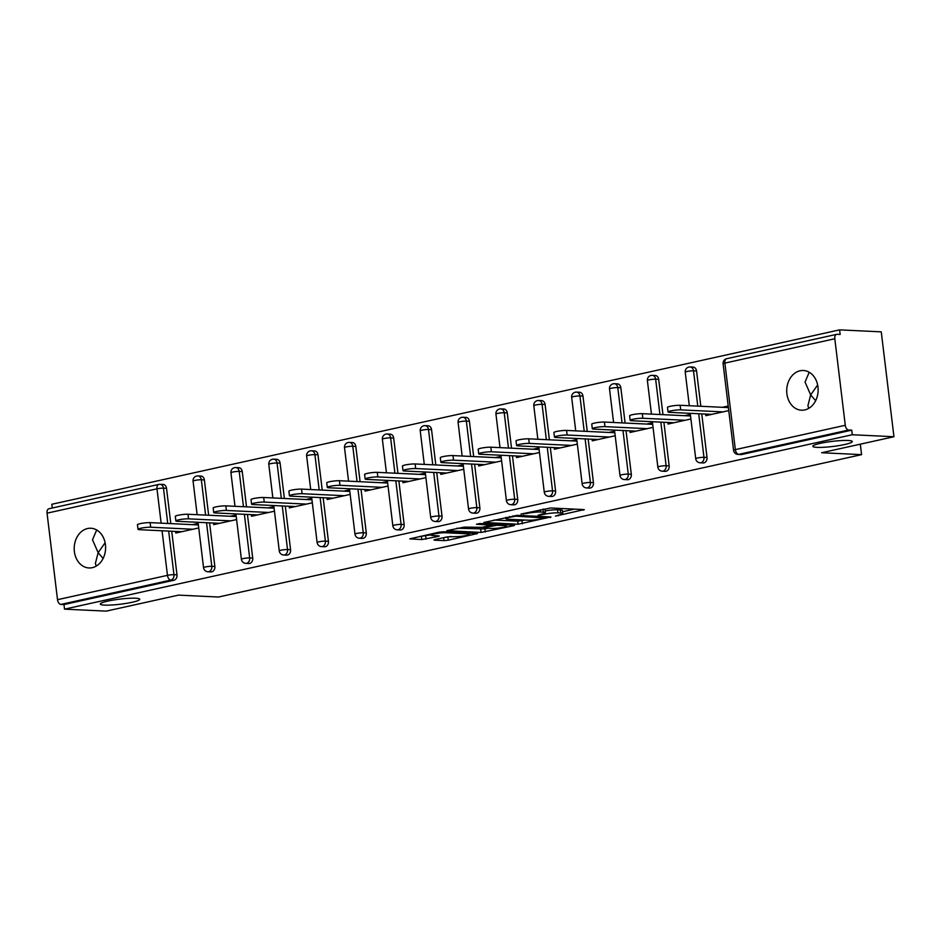<?xml version="1.0" encoding="UTF-8"?>
<svg xmlns="http://www.w3.org/2000/svg" width="941" height="941" viewBox="0 0 941 941"><rect width="100%" height="100%" fill="white"/><g stroke="black" fill="none" stroke-linecap="round" stroke-linejoin="round"><path stroke-width="1.41" d="M96.241 566.094L95.382 563.447L98.146 552.673L92.512 539.793L96.676 529.983M135.563 598.229A19.879 2.564 173.1 0 0 113.438 600.029A19.879 2.564 173.1 0 0 100.299 604.063A19.879 2.564 173.1 0 0 104.498 605.11A19.879 2.564 173.1 0 0 126.612 603.322A19.879 2.564 173.1 0 0 139.762 599.288A19.879 2.564 173.1 0 0 135.563 598.229M808.766 408.347L807.907 405.7L810.672 394.926L805.049 382.046L809.201 372.236M848.088 440.482A19.879 2.564 173.1 0 0 825.963 442.27A19.879 2.564 173.1 0 0 812.824 446.316A19.879 2.564 173.1 0 0 817.023 447.363A19.879 2.564 173.1 0 0 839.137 445.575A19.879 2.564 173.1 0 0 852.287 441.529A19.879 2.564 173.1 0 0 848.088 440.482M555.413 516.127L584.208 509.599L550.603 507.987L521.032 514.033L526.925 513.433A9.751 1.259 173.1 0 1 540.522 512.033L543.322 512.163A9.751 1.259 173.1 0 1 545.392 512.68A9.751 1.259 173.1 0 1 541.675 514.139L538.04 515.292L544.298 514.256A9.751 1.259 173.1 0 1 557.895 512.857L560.695 512.998A9.751 1.259 173.1 0 1 562.753 513.504A9.751 1.259 173.1 0 1 559.048 514.962L555.413 516.127M804.79 409.923A19.879 15.703 -87.3 0 0 818.117 388.998A19.879 15.703 -87.3 0 0 803.379 370.495A19.879 15.703 -87.3 0 0 800.062 370.778A19.879 15.703 -87.3 0 0 786.735 391.703A19.879 15.703 -87.3 0 0 801.485 410.205A19.879 15.703 -87.3 0 0 804.79 409.923M92.265 567.67A19.879 15.703 -87.3 0 0 105.592 546.745A19.879 15.703 -87.3 0 0 90.854 528.242A19.879 15.703 -87.3 0 0 87.537 528.536A19.879 15.703 -87.3 0 0 74.21 549.45A19.879 15.703 -87.3 0 0 88.96 567.952A19.879 15.703 -87.3 0 0 92.265 567.67M435.107 539.569L433.942 540.016L434.589 540.181L444.023 540.628L448.269 540.193L477.534 533.512L443.282 531.747L439.035 532.194L409.77 538.864L421.803 539.569L438.083 536.476L439.235 536.017L438.588 535.852L432.942 535.582A8.151 1.047 173.1 0 1 431.225 535.158A8.151 1.047 173.1 0 1 436.612 533.5A8.151 1.047 173.1 0 1 445.693 532.759L467.818 533.818A8.151 1.047 173.1 0 1 469.535 534.253A8.151 1.047 173.1 0 1 464.148 535.899A8.151 1.047 173.1 0 1 455.068 536.641L447.14 536.899L435.107 539.569M834.808 338.76L724.876 363.097L735.344 449.622L845.277 425.285L834.808 338.76A4.658 2.788 77.5 0 1 836.655 334.349A4.658 2.788 77.5 0 1 837.102 334.302L840.148 334.455L839.595 329.868L881.258 331.855L893.95 436.73L821.634 452.739L861.58 454.644L218.465 597.029L178.508 595.124L106.192 611.132L64.529 609.145L852.287 434.742L851.734 430.155L848.688 430.013L738.756 454.35L741.79 454.491L851.734 430.155M893.95 436.73L852.287 434.742M518.103 524.231L550.979 516.95L517.362 515.35L483.85 522.467L518.103 524.231L517.738 521.173L525.102 520.044M513.421 525.772L481.063 532.43L446.81 530.665L464.242 527.113L482.121 527.325L491.261 525.102L476.428 524.266L479.769 523.525L513.939 525.149L514.586 525.313L513.421 525.772L513.339 525.125M861.58 454.644L860.309 444.176M845.277 425.285A4.658 2.788 77.5 0 0 848.688 430.013M64.529 609.145L63.976 604.557L60.93 604.416A4.658 2.788 -102.5 0 1 57.519 599.688L47.05 513.163A4.658 2.788 -102.5 0 1 48.897 508.752L158.829 484.415A4.658 2.788 -102.5 0 1 159.288 484.368A4.658 3.682 92.7 0 1 160.064 484.309A4.658 3.682 92.7 0 1 163.475 488.156L167.757 523.478M52.284 507.999L51.837 504.27L839.595 329.868M705.632 414.075L705.821 415.675L728.769 410.605M728.205 406.018L722.382 407.3M161.146 523.161L156.982 488.826A4.658 2.788 -102.5 0 1 158.829 484.415A4.658 4.658 0 0 1 160.064 484.309L163.111 484.45A4.658 3.682 92.7 0 1 166.522 488.297L170.803 523.619M171.721 531.23L176.99 574.833A4.658 3.682 92.7 0 1 173.909 580.221L170.862 580.079L60.93 604.416M63.976 604.557L173.909 580.221M741.79 454.491A4.658 3.682 92.7 0 1 741.014 454.562L737.979 454.421A4.658 3.682 92.7 0 0 738.756 454.35A4.658 2.788 77.5 0 1 735.344 449.622A4.658 0.6 173.1 0 0 733.568 450.327A4.658 4.658 0 0 0 737.979 454.421M214.854 566.447A4.658 3.682 92.7 0 1 211.772 571.834A4.658 3.682 92.7 0 1 210.996 571.905L207.949 571.763A4.658 3.682 92.7 0 0 208.726 571.693A4.658 3.682 -87.3 0 0 211.807 566.306L214.854 566.447L209.584 522.843M197.139 475.993A4.658 3.682 92.7 0 1 197.916 475.923L200.962 476.075A4.658 3.682 92.7 0 1 204.385 479.922L208.655 515.245M252.717 558.06A4.658 3.682 92.7 0 1 249.624 563.459A4.658 3.682 92.7 0 1 248.847 563.53L245.813 563.377A4.658 3.682 92.7 0 0 246.589 563.318A4.658 3.682 -87.3 0 0 249.671 557.919L252.717 558.06L247.436 514.468M235.003 467.606A4.658 3.682 92.7 0 1 235.779 467.548L238.826 467.689A4.658 3.682 92.7 0 1 242.237 471.535L246.518 506.858M290.569 549.685A4.658 3.682 92.7 0 1 287.487 555.072A4.658 3.682 92.7 0 1 286.711 555.143L283.664 555.002A4.658 3.682 92.7 0 0 284.441 554.931A4.658 3.682 -87.3 0 0 287.534 549.544L290.569 549.685L285.299 506.082M272.866 459.232A4.658 3.682 92.7 0 1 273.643 459.161L276.678 459.302A4.658 3.682 92.7 0 1 280.1 463.148L284.37 498.471M328.433 541.298A4.658 3.682 92.7 0 1 325.351 546.697A4.658 3.682 92.7 0 1 324.574 546.756L321.528 546.615A4.658 3.682 92.7 0 0 322.304 546.545A4.658 3.682 -87.3 0 0 325.386 541.157L328.433 541.298L323.151 497.707M310.718 450.845A4.658 3.682 92.7 0 1 311.495 450.774L314.541 450.927A4.658 3.682 92.7 0 1 317.964 454.774L322.234 490.096M366.296 532.924A4.658 3.682 92.7 0 1 363.202 538.311A4.658 3.682 92.7 0 1 362.426 538.381L359.38 538.228A4.658 3.682 92.7 0 0 360.156 538.17A4.658 3.682 -87.3 0 0 363.25 532.771L366.296 532.924L361.015 489.32M348.582 442.47A4.658 3.682 92.7 0 1 349.358 442.399L352.405 442.541A4.658 3.682 92.7 0 1 355.816 446.387L360.097 481.71M404.148 524.537A4.658 3.682 92.7 0 1 401.066 529.936A4.658 3.682 92.7 0 1 400.29 529.995L397.243 529.854A4.658 3.682 92.7 0 0 398.019 529.783A4.658 3.682 -87.3 0 0 401.101 524.396L404.148 524.537L398.878 480.933M386.433 434.083A4.658 3.682 92.7 0 1 387.221 434.013L390.256 434.166A4.658 3.682 92.7 0 1 393.679 438.012L397.949 473.335M442.011 516.162A4.658 3.682 92.7 0 1 438.918 521.549A4.658 3.682 92.7 0 1 438.141 521.62L435.107 521.467A4.658 3.682 92.7 0 0 435.883 521.408A4.658 3.682 -87.3 0 0 438.965 516.009L442.011 516.162L436.73 472.558M424.297 425.697A4.658 3.682 92.7 0 1 425.073 425.638L428.12 425.779A4.658 3.682 92.7 0 1 431.543 429.625L435.812 464.948M479.863 507.775A4.658 3.682 92.7 0 1 476.781 513.163A4.658 3.682 92.7 0 1 476.005 513.233L472.958 513.092A4.658 3.682 92.7 0 0 473.735 513.021A4.658 3.682 -87.3 0 0 476.828 507.634L479.863 507.775L474.593 464.172M462.16 417.322A4.658 3.682 92.7 0 1 462.937 417.251L465.983 417.392A4.658 3.682 92.7 0 1 469.394 421.25L473.676 456.573M517.726 499.389A4.658 3.682 92.7 0 1 514.645 504.788A4.658 3.682 92.7 0 1 513.868 504.846L510.822 504.705A4.658 3.682 92.7 0 0 511.598 504.635A4.658 3.682 -87.3 0 0 514.68 499.248L517.726 499.389L512.445 455.797M500.012 408.935A4.658 3.682 92.7 0 1 500.788 408.876L503.835 409.017A4.658 3.682 92.7 0 1 507.258 412.864L511.528 448.187M555.59 491.014A4.658 3.682 92.7 0 1 552.496 496.401A4.658 3.682 92.7 0 1 551.72 496.472L548.685 496.33A4.658 3.682 92.7 0 0 549.462 496.26A4.658 3.682 -87.3 0 0 552.543 490.861L555.59 491.014L550.309 447.41M537.876 400.56A4.658 3.682 92.7 0 1 538.652 400.49L541.698 400.631A4.658 3.682 92.7 0 1 545.11 404.477L549.391 439.8M593.442 482.627A4.658 3.682 92.7 0 1 590.36 488.026A4.658 3.682 92.7 0 1 589.584 488.085L586.537 487.944A4.658 3.682 92.7 0 0 587.313 487.873A4.658 3.682 -87.3 0 0 590.395 482.486L593.442 482.627L588.172 439.035M575.739 392.174A4.658 3.682 92.7 0 1 576.515 392.103L579.55 392.256A4.658 3.682 92.7 0 1 582.973 396.102L587.243 431.425M631.305 474.252A4.658 3.682 92.7 0 1 628.223 479.639A4.658 3.682 92.7 0 1 627.447 479.71L624.401 479.557A4.658 3.682 92.7 0 0 625.177 479.498A4.658 3.682 -87.3 0 0 628.259 474.099L631.305 474.252L626.024 430.649M613.591 383.787A4.658 3.682 92.7 0 1 614.367 383.728L617.414 383.869A4.658 3.682 92.7 0 1 620.837 387.716L625.106 423.038M669.157 465.866A4.658 3.682 92.7 0 1 666.075 471.253A4.658 3.682 92.7 0 1 665.299 471.323L662.252 471.182A4.658 3.682 92.7 0 0 663.029 471.112A4.658 3.682 -87.3 0 0 666.122 465.724L669.157 465.866L663.887 422.262M651.454 375.412A4.658 3.682 92.7 0 1 652.231 375.341L655.277 375.494A4.658 3.682 92.7 0 1 658.688 379.341L662.97 414.663M707.02 457.479A4.658 3.682 92.7 0 1 703.939 462.878A4.658 3.682 92.7 0 1 703.162 462.948L700.116 462.796A4.658 3.682 92.7 0 0 700.892 462.737A4.658 3.682 -87.3 0 0 703.974 457.338L707.02 457.479L701.751 413.887M689.306 367.025A4.658 3.682 92.7 0 1 690.082 366.966L693.129 367.108A4.658 3.682 92.7 0 1 696.552 370.954L700.822 406.277M667.769 422.45L667.969 424.062L690.906 418.98M690.353 414.393L684.519 415.687M629.917 430.837L630.105 432.448L653.042 427.367M652.489 422.78L646.667 424.073M592.054 439.212L592.254 440.823L615.191 435.742M614.638 431.154L608.803 432.448M554.19 447.598L554.39 449.21L577.327 444.128M576.774 439.541L570.94 440.835M516.338 455.985L516.527 457.585L539.475 452.515M538.911 447.928L533.088 449.21M478.475 464.36L478.675 465.971L501.612 460.89M501.059 456.303L495.225 457.597M440.623 472.747L440.811 474.346L463.748 469.277M463.195 464.689L457.361 465.983M402.76 481.122L402.948 482.733L425.897 477.652M425.332 473.064L419.51 474.358M364.896 489.508L365.096 491.12L388.033 486.038M387.48 481.451L381.646 482.745M327.045 497.883L327.233 499.495L350.17 494.413M349.617 489.838L343.794 491.12M289.181 506.27L289.381 507.881L312.318 502.8M311.765 498.212L305.931 499.506M251.318 514.656L251.518 516.256L274.454 511.186M273.902 506.599L268.067 507.881M213.466 523.031L213.654 524.643L236.603 519.561M236.038 514.974L230.216 516.268M175.602 531.418L175.802 533.029L198.739 527.948M198.186 523.361L192.352 524.655M817.647 384.987L810.672 394.926L815.647 400.701M105.121 542.734L98.146 552.673L103.122 558.448M562.753 513.504L562.389 510.445A9.751 1.259 173.1 0 0 560.318 509.94L560.695 512.998M545.18 510.951A9.751 1.259 173.1 0 1 557.519 509.799L560.318 509.94M545.392 512.68L545.015 509.622A9.751 1.259 173.1 0 0 543.228 509.116M562.542 511.751L574.41 509.128M493.919 520.032L517.738 521.173M545.227 518.02L516.08 516.186L509.657 517.256A9.751 1.259 173.1 0 0 505.952 518.714A9.751 1.259 173.1 0 0 508.011 519.232L528.172 520.197A9.751 1.259 173.1 0 0 541.781 518.785L545.227 518.02M488.061 528.242L484.944 528.936L485.309 531.994M456.879 528.242L484.944 528.936M492.025 528.43A8.151 1.047 173.1 0 0 501.094 527.701A8.151 1.047 173.1 0 0 506.493 526.043A8.151 1.047 173.1 0 0 504.764 525.607L496.966 525.243L484.744 527.442L483.58 527.901L484.227 528.066L492.025 528.43M419.839 536.441L431.19 534.853M444.07 537.582L450.962 536.452M680.143 405.289L680.696 409.876A7.14 0.917 173.1 0 0 672.756 410.523A7.14 0.917 173.1 0 0 668.028 411.97L667.475 407.382A7.14 0.917 -6.9 0 1 672.192 405.936A7.14 0.917 -6.9 0 1 680.143 405.289L728.405 407.594M668.028 411.97A7.14 0.917 173.1 0 0 669.533 412.346L711.772 414.358M680.696 409.876L722.935 411.887M642.291 413.675L642.844 418.263A7.14 0.917 173.1 0 0 634.893 418.898A7.14 0.917 173.1 0 0 630.164 420.356L629.611 415.769A7.14 0.917 -6.9 0 1 634.34 414.322A7.14 0.917 -6.9 0 1 642.291 413.675L690.541 415.969M630.164 420.356A7.14 0.917 173.1 0 0 631.682 420.733L673.909 422.744M642.844 418.263L685.072 420.274M604.428 422.05L604.981 426.638A7.14 0.917 173.1 0 0 597.029 427.285A7.14 0.917 173.1 0 0 592.312 428.731L591.76 424.144A7.14 0.917 -6.9 0 1 596.476 422.697A7.14 0.917 -6.9 0 1 604.428 422.05L652.678 424.356M592.312 428.731A7.14 0.917 173.1 0 0 593.818 429.108L636.057 431.131M604.981 426.638L647.22 428.661M566.564 430.437L567.129 435.024A7.14 0.917 173.1 0 0 559.177 435.671A7.14 0.917 173.1 0 0 554.449 437.118L553.896 432.531A7.14 0.917 -6.9 0 1 558.625 431.084A7.14 0.917 -6.9 0 1 566.564 430.437L614.826 432.742M554.449 437.118A7.14 0.917 173.1 0 0 555.955 437.494L598.194 439.506M567.129 435.024L609.356 437.036M528.713 438.824L529.265 443.399A7.14 0.917 173.1 0 0 521.314 444.046A7.14 0.917 173.1 0 0 516.597 445.493L516.033 440.917A7.14 0.917 -6.9 0 1 520.761 439.459A7.14 0.917 -6.9 0 1 528.713 438.824L576.962 441.117M516.597 445.493A7.14 0.917 173.1 0 0 518.103 445.881L560.33 447.892M529.265 443.399L571.493 445.422M490.849 447.198L491.402 451.786A7.14 0.917 173.1 0 0 483.462 452.433A7.14 0.917 173.1 0 0 478.734 453.88L478.181 449.292A7.14 0.917 -6.9 0 1 482.898 447.845A7.14 0.917 -6.9 0 1 490.849 447.198L539.111 449.504M478.734 453.88A7.14 0.917 173.1 0 0 480.239 454.256L522.478 456.267M491.402 451.786L533.641 453.797M452.997 455.585L453.55 460.173A7.14 0.917 173.1 0 0 445.599 460.808A7.14 0.917 173.1 0 0 440.87 462.266L440.317 457.679A7.14 0.917 -6.9 0 1 445.046 456.22A7.14 0.917 -6.9 0 1 452.997 455.585L501.247 457.879M440.87 462.266A7.14 0.917 173.1 0 0 442.388 462.643L484.615 464.654M453.55 460.173L495.778 462.184M415.134 463.96L415.687 468.547A7.14 0.917 173.1 0 0 407.735 469.194A7.14 0.917 173.1 0 0 403.019 470.641L402.454 466.054A7.14 0.917 -6.9 0 1 407.182 464.607A7.14 0.917 -6.9 0 1 415.134 463.96L463.384 466.265M403.019 470.641A7.14 0.917 173.1 0 0 404.524 471.018L446.763 473.041M415.687 468.547L457.926 470.559M377.27 472.347L377.823 476.934A7.14 0.917 173.1 0 0 369.884 477.581A7.14 0.917 173.1 0 0 365.155 479.028L364.602 474.44A7.14 0.917 -6.9 0 1 369.331 472.994A7.14 0.917 -6.9 0 1 377.27 472.347L425.532 474.652M365.155 479.028A7.14 0.917 173.1 0 0 366.661 479.404L408.9 481.416M377.823 476.934L420.062 478.945M339.419 480.722L339.972 485.309A7.14 0.917 173.1 0 0 332.02 485.956A7.14 0.917 173.1 0 0 327.292 487.403L326.739 482.815A7.14 0.917 -6.9 0 1 331.467 481.369A7.14 0.917 -6.9 0 1 339.419 480.722L387.668 483.027M327.292 487.403A7.14 0.917 173.1 0 0 328.809 487.779L371.036 489.802M339.972 485.309L382.199 487.332M301.555 489.108L302.108 493.696A7.14 0.917 173.1 0 0 294.157 494.343A7.14 0.917 173.1 0 0 289.44 495.789L288.887 491.202A7.14 0.917 -6.9 0 1 293.604 489.755A7.14 0.917 -6.9 0 1 301.555 489.108L349.805 491.414M289.44 495.789A7.14 0.917 173.1 0 0 290.945 496.166L333.185 498.177M302.108 493.696L344.347 495.707M263.692 497.495L264.256 502.082A7.14 0.917 173.1 0 0 256.305 502.717A7.14 0.917 173.1 0 0 251.576 504.176L251.024 499.589A7.14 0.917 -6.9 0 1 255.752 498.13A7.14 0.917 -6.9 0 1 263.692 497.495L311.953 499.789M251.576 504.176A7.14 0.917 173.1 0 0 253.094 504.552L295.321 506.564M264.256 502.082L306.484 504.094M225.84 505.87L226.393 510.457A7.14 0.917 173.1 0 0 218.441 511.104A7.14 0.917 173.1 0 0 213.725 512.551L213.16 507.964A7.14 0.917 -6.9 0 1 217.889 506.517A7.14 0.917 -6.9 0 1 225.84 505.87L274.09 508.175M213.725 512.551A7.14 0.917 173.1 0 0 215.23 512.927L257.458 514.939M226.393 510.457L268.632 512.469M187.977 514.256L188.529 518.844A7.14 0.917 173.1 0 0 180.59 519.479A7.14 0.917 173.1 0 0 175.861 520.938L175.308 516.35A7.14 0.917 -6.9 0 1 180.025 514.903A7.14 0.917 -6.9 0 1 187.977 514.256L236.238 516.55M175.861 520.938A7.14 0.917 173.1 0 0 177.367 521.314L219.606 523.325M188.529 518.844L230.768 520.855M150.125 522.631L150.678 527.219A7.14 0.917 173.1 0 0 142.726 527.866A7.14 0.917 173.1 0 0 137.998 529.312L137.445 524.725A7.14 0.917 -6.9 0 1 142.173 523.278A7.14 0.917 -6.9 0 1 150.125 522.631L198.375 524.937M137.998 529.312A7.14 0.917 173.1 0 0 139.515 529.689L181.742 531.712M150.678 527.219L192.905 529.242M558.307 515.127L558.389 515.821M523.572 513.468L523.655 514.162M540.934 514.304L541.016 514.986M727.17 358.65A4.658 2.788 77.5 0 0 726.723 358.686A4.658 2.788 77.5 0 0 724.876 363.097A4.658 0.6 173.1 0 0 723.1 363.791L733.568 450.327M57.519 599.688L167.463 575.351L162.064 530.771M166.522 488.297L163.475 488.156A4.658 0.6 -6.9 0 0 156.982 488.826L47.05 513.163M168.674 531.089L173.956 574.68A4.658 3.682 -87.3 0 1 170.862 580.079A4.658 2.788 -102.5 0 1 167.463 575.351A4.658 0.6 -6.9 0 1 173.956 574.68L176.99 574.833M696.552 370.954L693.505 370.813L697.787 406.136M698.704 413.746L703.974 457.338A4.658 0.6 -6.9 0 0 697.481 458.008A4.658 0.6 173.1 0 0 695.717 458.702A4.658 4.658 0 0 0 700.116 462.796M685.236 372.177A4.658 0.6 173.1 0 1 687.012 371.483A4.658 0.6 -6.9 0 1 693.505 370.813A4.658 3.682 92.7 0 0 690.082 366.966A4.658 4.658 0 0 0 685.236 372.177L689.306 405.724M658.688 379.341L655.642 379.188L659.923 414.51M660.841 422.121L666.122 465.724A4.658 0.6 -6.9 0 0 659.629 466.395A4.658 0.6 173.1 0 0 657.853 467.089A4.658 4.658 0 0 0 662.252 471.182M620.837 387.716L617.79 387.574L622.06 422.897M622.989 430.507L628.259 474.099A4.658 0.6 -6.9 0 0 621.766 474.77A4.658 0.6 173.1 0 0 619.99 475.464A4.658 4.658 0 0 0 624.401 479.557M582.973 396.102L579.927 395.949L584.208 431.272M585.126 438.882L590.395 482.486A4.658 0.6 -6.9 0 0 583.902 483.156A4.658 0.6 173.1 0 0 582.138 483.85A4.658 4.658 0 0 0 586.537 487.944M545.11 404.477L542.075 404.336L546.345 439.659M547.262 447.269L552.543 490.861A4.658 0.6 -6.9 0 0 546.051 491.531A4.658 0.6 173.1 0 0 544.274 492.237A4.658 4.658 0 0 0 548.685 496.33M507.258 412.864L504.211 412.723L508.481 448.045M509.41 455.644L514.68 499.248A4.658 0.6 -6.9 0 0 508.187 499.918A4.658 0.6 173.1 0 0 506.423 500.612A4.658 4.658 0 0 0 510.822 504.705M469.394 421.25L466.348 421.098L470.629 456.42M471.547 464.031L476.828 507.634A4.658 0.6 -6.9 0 0 470.335 508.305A4.658 0.6 173.1 0 0 468.559 508.999A4.658 4.658 0 0 0 472.958 513.092M431.543 429.625L428.496 429.484L432.766 464.807M433.683 472.417L438.965 516.009A4.658 0.6 -6.9 0 0 432.472 516.68A4.658 0.6 173.1 0 0 430.696 517.374A4.658 4.658 0 0 0 435.107 521.467M393.679 438.012L390.633 437.859L394.914 473.182M395.832 480.792L401.101 524.396A4.658 0.6 -6.9 0 0 394.608 525.066A4.658 0.6 173.1 0 0 392.844 525.76A4.658 4.658 0 0 0 397.243 529.854M355.816 446.387L352.781 446.246L357.051 481.569M357.968 489.179L363.25 532.771A4.658 0.6 -6.9 0 0 356.757 533.441A4.658 0.6 173.1 0 0 354.98 534.135A4.658 4.658 0 0 0 359.38 538.228M317.964 454.774L314.917 454.632L319.187 489.955M320.116 497.554L325.386 541.157A4.658 0.6 -6.9 0 0 318.893 541.828A4.658 0.6 173.1 0 0 317.117 542.522A4.658 4.658 0 0 0 321.528 546.615M280.1 463.148L277.054 463.007L281.335 498.33M282.253 505.94L287.534 549.544A4.658 0.6 -6.9 0 0 281.03 550.203A4.658 0.6 173.1 0 0 279.265 550.908A4.658 4.658 0 0 0 283.664 555.002M242.237 471.535L239.202 471.394L243.472 506.717M244.389 514.315L249.671 557.919A4.658 0.6 -6.9 0 0 243.178 558.589A4.658 0.6 173.1 0 0 241.402 559.283A4.658 4.658 0 0 0 245.813 563.377M204.385 479.922L201.339 479.769L205.609 515.092M206.538 522.702L211.807 566.306A4.658 0.6 -6.9 0 0 205.314 566.976A4.658 0.6 173.1 0 0 203.55 567.67A4.658 4.658 0 0 0 207.949 571.763M647.384 380.552A4.658 0.6 173.1 0 1 649.149 379.858A4.658 0.6 -6.9 0 1 655.642 379.188A4.658 3.682 92.7 0 0 652.231 375.341A4.658 4.658 0 0 0 647.384 380.552L651.443 414.111M609.521 388.939A4.658 0.6 173.1 0 1 611.297 388.245A4.658 0.6 -6.9 0 1 617.79 387.574A4.658 3.682 92.7 0 0 614.367 383.728A4.658 4.658 0 0 0 609.521 388.939L613.579 422.497M571.669 397.325A4.658 0.6 173.1 0 1 573.434 396.62A4.658 0.6 -6.9 0 1 579.927 395.949A4.658 3.682 92.7 0 0 576.515 392.103A4.658 4.658 0 0 0 571.669 397.325L575.727 430.872M533.806 405.7A4.658 0.6 173.1 0 1 535.582 405.006A4.658 0.6 -6.9 0 1 542.075 404.336A4.658 3.682 92.7 0 0 538.652 400.49A4.658 4.658 0 0 0 533.806 405.7L537.864 439.259M495.942 414.087A4.658 0.6 173.1 0 1 497.718 413.393A4.658 0.6 -6.9 0 1 504.211 412.723A4.658 3.682 92.7 0 0 500.788 408.876A4.658 4.658 0 0 0 495.942 414.087L500.012 447.634M458.091 422.462A4.658 0.6 173.1 0 1 459.855 421.768A4.658 0.6 -6.9 0 1 466.348 421.098A4.658 3.682 92.7 0 0 462.937 417.251A4.658 4.658 0 0 0 458.091 422.462L462.149 456.02M420.227 430.849A4.658 0.6 173.1 0 1 422.003 430.155A4.658 0.6 -6.9 0 1 428.496 429.484A4.658 3.682 92.7 0 0 425.073 425.638A4.658 4.658 0 0 0 420.227 430.849L424.285 464.395M382.364 439.224A4.658 0.6 173.1 0 1 384.14 438.53A4.658 0.6 -6.9 0 1 390.633 437.859A4.658 3.682 92.7 0 0 387.221 434.013A4.658 4.658 0 0 0 382.364 439.224L386.433 472.782M344.512 447.61A4.658 0.6 173.1 0 1 346.276 446.916A4.658 0.6 -6.9 0 1 352.781 446.246A4.658 3.682 92.7 0 0 349.358 442.399A4.658 4.658 0 0 0 344.512 447.61L348.57 481.169M306.648 455.997A4.658 0.6 173.1 0 1 308.425 455.291A4.658 0.6 -6.9 0 1 314.917 454.632A4.658 3.682 92.7 0 0 311.495 450.774A4.658 4.658 0 0 0 306.648 455.997L310.706 489.543M268.797 464.372A4.658 0.6 173.1 0 1 270.561 463.678A4.658 0.6 -6.9 0 1 277.054 463.007A4.658 3.682 92.7 0 0 273.643 459.161A4.658 4.658 0 0 0 268.797 464.372L272.855 497.93M230.933 472.758A4.658 0.6 173.1 0 1 232.709 472.064A4.658 0.6 -6.9 0 1 239.202 471.394A4.658 3.682 92.7 0 0 235.779 467.548A4.658 4.658 0 0 0 230.933 472.758L234.991 506.305M193.07 481.133A4.658 0.6 173.1 0 1 194.846 480.439A4.658 0.6 -6.9 0 1 201.339 479.769A4.658 3.682 92.7 0 0 197.916 475.923A4.658 4.658 0 0 0 193.07 481.133L197.139 514.692M557.519 509.799L557.895 512.857M544.192 513.445L544.298 514.256M542.969 509.175L543.322 512.163M540.252 509.775L540.522 512.033M526.842 512.751L526.925 513.433M583.62 509.563L583.691 510.21M550.391 516.927L550.461 517.574M521.984 520.738L522.349 523.796M545.486 516.691L545.592 517.597M515.986 515.386L516.08 516.186M513.033 515.809L513.116 516.491M509.575 516.574L509.657 517.256M480.698 529.371L481.063 532.43M490.508 524.031L490.626 524.937M504.658 524.713L504.764 525.607M496.86 524.337L496.966 525.243M492.531 524.137L492.719 525.678M484.662 526.76L484.744 527.442M467.712 532.912L467.818 533.818M445.575 531.865L445.693 532.759M438 535.829L438.083 536.476M425.685 536.076L426.05 539.134M421.427 536.511L421.803 539.569M476.299 533.324L476.381 533.97M447.904 537.135L448.269 540.193M443.658 537.676L444.023 540.628M836.655 334.349L726.723 358.686A4.658 4.658 0 0 0 723.1 363.791M690.223 413.334L695.717 458.702M652.36 421.721L657.853 467.089M614.508 430.096L619.99 475.464M576.645 438.482L582.138 483.85M538.781 446.857L544.274 492.237M500.93 455.244L506.423 500.612M463.066 463.631L468.559 508.999M425.214 472.006L430.696 517.374M387.351 480.392L392.844 525.76M349.487 488.767L354.98 534.135M311.636 497.154L317.117 542.522M273.772 505.54L279.265 550.908M235.909 513.915L241.402 559.283M198.057 522.302L203.55 567.67M545.921 516.715L546.039 517.703M505.788 517.409L505.952 518.714M491.143 524.066L491.261 525.102M506.34 524.796L506.493 526.043M483.474 527.019L483.58 527.901M469.394 532.994L469.535 534.253M431.072 533.947L431.225 535.158"/></g></svg>
